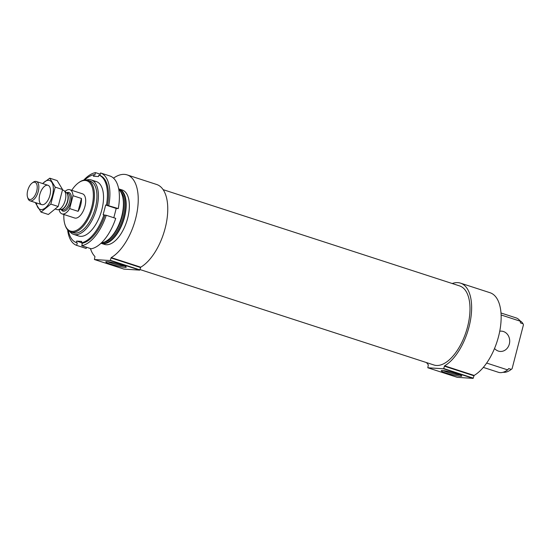 <?xml version="1.0" encoding="UTF-8"?>
<svg xmlns="http://www.w3.org/2000/svg" width="551" height="551" viewBox="0 0 551 551"><rect width="100%" height="100%" fill="white"/><g stroke="black" fill="none" stroke-linecap="round" stroke-linejoin="round"><path stroke-width="0.83" d="M501.107 314.972L520.234 321.185A28.604 13.995 108 0 0 516.094 317.893L500.997 312.989M486.657 363.061L507.636 369.879A28.604 13.995 108 0 1 498.428 372.304L483.33 367.4M519.875 320.689A27.206 13.314 108 0 1 523.037 323.754L520.509 322.934L520.234 321.185M507.636 369.879L508.704 368.564L511.238 369.384A27.206 13.314 108 0 1 510.612 369.859A27.206 13.314 108 0 1 503.132 372.262M511.238 369.384L512.086 368.743L523.45 324.808L523.037 323.754M512.086 368.743A26.441 12.942 108 0 1 511.245 369.397L510.612 369.859M71.726 190.315A26.441 12.942 108 0 1 78.449 182.856A26.441 12.942 108 0 1 91.817 206.77A26.441 12.942 108 0 1 78.056 229.443A26.441 12.942 108 0 1 64.928 224.484A26.441 12.942 108 0 1 63.875 214.497M64.984 191.452A12.714 6.219 108 0 1 69.867 189.716L82.519 193.821A12.714 6.219 108 0 1 84.95 206.322A12.714 6.219 108 0 1 74.667 218.003L62.015 213.891A12.714 6.219 108 0 1 59.088 209.614M78.449 182.856L79.075 182.395A27.206 13.314 108 0 1 87.63 180.246A27.206 13.314 108 0 1 92.83 206.997A27.206 13.314 108 0 1 70.824 231.992A27.206 13.314 108 0 1 65.17 225.228L64.928 224.484M87.63 180.246L90.157 181.065A27.206 13.314 108 0 1 95.357 207.823A27.206 13.314 108 0 1 73.359 232.811L70.824 231.992M86.555 179.991A28.604 13.995 108 0 1 91.259 179.957A28.604 13.995 108 0 1 96.728 208.085A28.604 13.995 108 0 1 73.593 234.361A28.604 13.995 108 0 1 69.812 231.565M118.796 189.516A28.604 13.995 108 0 1 122.46 213.085A28.604 13.995 108 0 1 121.75 216.206A28.604 13.995 108 0 1 118.307 225.876A28.604 13.995 108 0 1 101.494 242.798M118.679 188.869A28.604 13.995 108 0 1 119.057 188.979A28.604 13.995 108 0 1 124.526 217.108A28.604 13.995 108 0 1 101.391 243.384A28.604 13.995 108 0 1 101.019 243.253M119.057 188.979L122.219 190.005A28.604 13.995 108 0 1 127.687 218.134A28.604 13.995 108 0 1 104.552 244.41L101.391 243.384M90.412 248.522A44.493 21.771 108 0 0 94.951 256.546L94.414 259.521L110.193 260.54L111.212 257.599A44.493 21.771 108 0 0 136.841 213.299A44.493 21.771 108 0 0 127.129 174.894A44.493 21.771 108 0 0 113.506 178.145M123.954 269.108L94.428 259.521L123.941 269.102L139.72 270.128L110.193 260.54M110.723 264.143A10.593 1.143 -165.5 0 0 121.42 266.863A10.593 1.143 -165.5 0 0 126.241 267.001A10.593 1.143 -165.5 0 0 116.302 263.378A10.593 1.143 -165.5 0 0 105.861 261.725A10.593 1.143 -165.5 0 0 110.723 264.143M127.129 174.894L156.649 184.482A44.493 21.771 108 0 1 166.368 222.886A44.493 21.771 108 0 1 140.732 267.18L139.72 270.128M163.13 189.654L459.617 285.921A41.566 20.346 108 0 1 467.565 326.805A41.566 20.346 108 0 1 433.94 364.996L139.995 269.549M426.557 362.599A44.493 21.771 108 0 0 428.341 364.79L427.803 367.765L443.583 368.791L444.602 365.843A44.493 21.771 108 0 0 470.237 321.55A44.493 21.771 108 0 0 460.519 283.145A44.493 21.771 108 0 0 452.233 283.524M460.519 283.145L490.039 292.726A44.493 21.771 108 0 1 499.757 331.13A44.493 21.771 108 0 1 474.122 375.431L473.109 378.379L457.316 377.345M446.22 373.075A10.593 1.143 -165.5 0 0 456.917 375.796A10.593 1.143 -165.5 0 0 461.745 375.934A10.593 1.143 -165.5 0 0 451.806 372.311A10.593 1.143 -165.5 0 0 441.358 370.658A10.593 1.143 -165.5 0 0 446.22 373.075M494.536 348.466A10.166 8.802 93.7 0 0 500.239 351.442A10.166 8.802 93.7 0 0 509.682 341.868A10.166 8.802 93.7 0 0 501.555 331.151A10.166 8.802 93.7 0 0 499.736 331.247M107.81 261.677A9.505 1.026 -165.5 0 0 111.536 263.13A9.505 1.026 -165.5 0 0 124.56 266.009M443.307 370.616A9.505 1.026 -165.5 0 0 447.04 372.063A9.505 1.026 -165.5 0 0 460.057 374.949M104.959 215.2A35.595 17.418 108 0 1 82.381 243.239L81.748 245.705A38.136 18.665 108 0 0 106.247 215.283L103.133 214.807L105.668 205.02L106.439 205.068A35.595 17.418 108 0 0 98.87 175.08L99.924 175.425A35.595 17.418 108 0 1 107.493 205.413L118.265 208.574A38.136 18.665 108 0 0 110.048 176.031L100.557 172.952A38.136 18.665 108 0 1 108.774 205.495M106.439 205.068L107.493 205.413M103.905 214.856A35.595 17.418 108 0 1 81.328 242.895L82.381 243.239M68.331 230.532A35.595 17.418 108 0 0 76.245 242.564L77.298 242.908L76.658 245.374A38.136 18.665 108 0 1 67.608 229.795M100.557 172.952L99.924 175.425M106.247 215.283L115.731 218.361A38.136 18.665 108 0 1 91.232 248.79L81.748 245.705M76.658 245.374L86.149 248.46L86.466 247.241M98.87 175.08L98.484 176.561L93.401 176.237L93.78 174.75L94.834 175.094L95.475 172.621L100.248 174.171M84.751 179.963A35.595 17.418 108 0 1 93.78 174.75M76.245 242.564L76.63 241.083L81.713 241.407L81.328 242.895M93.656 181.293A28.604 13.995 108 0 1 102.569 206.632A28.604 13.995 108 0 1 98.422 219.415A28.604 13.995 108 0 1 76.32 234.685M83.738 180.129A38.136 18.665 108 0 1 95.475 172.621M113.809 217.741L116.213 208.443L118.265 208.574M76.63 241.083L81.396 242.626M105.668 205.02L116.213 208.443M69.867 189.716A12.714 6.219 108 0 1 73.014 195.708L69.674 208.602A12.714 6.219 108 0 1 62.015 213.891M73.014 195.708L81.445 198.45L78.111 211.336A12.714 6.219 -72 0 0 81.445 198.45M69.674 208.602L78.111 211.336M27.702 190.556A9.002 4.401 108 0 1 32.151 183.001A9.002 4.401 108 0 1 37.179 186.21A9.002 4.401 108 0 1 33.508 197.527A9.002 4.401 108 0 1 27.55 197.168A9.002 4.401 108 0 1 27.702 190.556M32.151 183.001L33.115 182.298A10.166 4.98 108 0 1 36.311 181.493A10.166 4.98 108 0 1 37.902 192.698A10.166 4.98 108 0 1 30.029 200.84A10.166 4.98 108 0 1 27.915 198.305L27.55 197.168M62.504 189.999L63.296 190.253A10.166 4.98 108 0 1 64.198 190.77A10.166 4.98 108 0 1 64.894 201.466A10.166 4.98 108 0 1 58.048 209.711A10.166 4.98 108 0 1 57.015 209.6L55.568 209.125M49.776 178.18L57.132 180.57L62.573 189.537L58.186 206.494L48.364 214.477L41.008 212.087L50.83 204.104L55.21 187.147L49.776 178.18L42.579 183.524M35.574 203.112L41.008 212.087M58.186 206.494L50.83 204.104M62.573 189.537L55.21 187.147M42.324 204.745A10.166 4.98 -72 0 0 44.913 203.829A10.166 4.98 -72 0 0 50.107 187.815A10.166 4.98 -72 0 0 40.988 191.204A10.166 4.98 -72 0 0 42.324 204.745M36.462 202.926A15.194 7.432 -72 0 0 41.07 209.58A15.194 7.432 -72 0 0 53.295 190.315A15.194 7.432 -72 0 0 42.744 183.579M122.46 213.085L122.418 213.327A27.584 13.5 108 0 1 121.73 216.329A27.584 13.5 108 0 1 118.41 225.655L118.307 225.876M122.825 197.485A27.206 13.314 108 0 1 122.081 216.495A27.206 13.314 108 0 1 109.435 238.714M120.641 191.707A27.206 13.314 108 0 1 123.197 216.86A27.206 13.314 108 0 1 104.277 242.109M118.871 189.585A27.963 13.685 108 0 1 124.209 217.087A27.963 13.685 108 0 1 101.598 242.784M139.906 269.894L110.386 260.306M140.519 267.517L110.999 257.93M140.732 267.18L111.212 257.599M457.344 377.359L427.824 367.772L457.33 377.352M473.109 378.379L443.583 368.791M473.295 378.144L443.775 368.557M473.915 375.768L444.388 366.181M474.122 375.431L444.602 365.843M66.705 192.767A9.787 4.787 108 0 1 70.494 203.285A9.787 4.787 108 0 1 61.251 209.573M64.198 190.77L66.602 192.864A8.892 4.353 108 0 1 67.208 202.217A8.892 4.353 108 0 1 61.223 209.428L58.048 209.711M66.416 192.705A8.837 4.325 108 0 1 67.449 202.293A8.837 4.325 108 0 1 60.982 209.449M66.354 192.65L67.876 193.146A8.837 4.325 108 0 1 69.261 202.885A8.837 4.325 108 0 1 62.421 209.952L60.892 209.456M73.593 234.361L78.724 236.028M91.259 179.957L96.391 181.616M30.029 200.84L41.711 204.628M36.311 181.493L47.992 185.288"/></g></svg>
